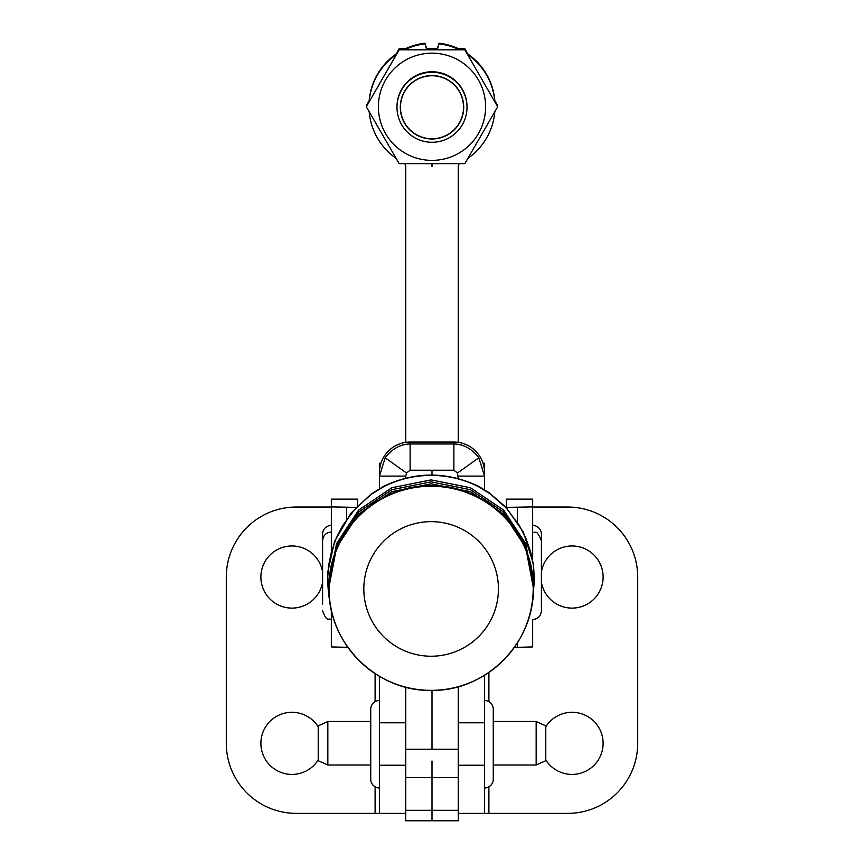<?xml version="1.0" encoding="UTF-8"?>
<svg xmlns="http://www.w3.org/2000/svg" width="864" height="864" viewBox="0 0 864 864"><rect width="100%" height="100%" fill="white"/><g stroke="black" fill="none" stroke-linecap="round" stroke-linejoin="round"><path stroke-width="1.3" d="M545.789 759.964A31.072 31.072 0 0 0 603.115 743.353A31.072 31.072 0 0 0 545.789 726.743M541.415 582.239A31.072 31.072 0 0 0 574.657 608.008A31.072 31.072 0 0 0 603.115 577.044A31.072 31.072 0 0 0 574.657 546.08A31.072 31.072 0 0 0 541.415 571.849M318.211 759.964A31.072 31.072 0 0 1 260.885 743.353A31.072 31.072 0 0 1 318.211 726.743M322.585 582.239A31.072 31.072 0 0 1 289.343 608.008A31.072 31.072 0 0 1 260.885 577.044A31.072 31.072 0 0 1 289.343 546.08A31.072 31.072 0 0 1 322.585 571.849M375.106 786.823L375.106 813.38L379.48 813.38L379.48 676.328M379.48 488.624L379.48 463.255L380.97 463.255M379.48 813.38L405.745 813.38M405.745 478.148L405.745 476.096L379.48 476.096L385.15 457.79C392.137 448.772 400.464 444.172 410.119 443.966L453.881 443.966C463.536 444.161 471.852 448.772 478.85 457.79L484.52 476.096L484.52 463.255L483.03 463.255M458.255 813.38L484.52 813.38L484.52 675.281M375.106 813.38L296.33 813.38A70.027 70.027 0 0 1 226.303 743.353L226.303 577.044A70.027 70.027 0 0 1 296.33 507.028L331.344 507.028M484.52 813.38L567.67 813.38A70.027 70.027 0 0 0 637.697 743.353L637.697 577.044A70.027 70.027 0 0 0 567.67 507.028L532.656 507.028M493.268 709.214L493.268 779.242L493.268 709.214A8.748 8.748 0 0 0 484.52 700.466M493.268 779.242A8.748 8.748 0 0 1 484.52 787.99M370.732 779.242L370.732 709.214L370.732 779.242A8.748 8.748 0 0 0 379.48 787.99M370.732 709.214A8.748 8.748 0 0 1 379.48 700.466M484.52 489.715L484.52 472.673A30.64 30.629 180 0 0 453.881 442.044L453.881 470.221L457.445 472.997L458.255 478.602M379.48 476.096L379.48 472.673A30.64 30.629 180 0 1 410.119 442.044L453.881 442.044M405.745 476.096L406.555 472.997L410.119 470.221L453.881 470.221M410.119 442.044L410.119 470.221M484.52 476.096L458.255 476.096M432 761.011L432 777.568L432 761.011M458.255 686.686L458.255 777.568L432 777.568L432 820.8L432 777.568L405.745 777.568L405.745 687.15M459.356 163.642A4.374 4.374 180 0 0 458.255 166.547L458.255 442.357M405.745 777.568L405.745 820.8L458.255 820.8L458.255 777.568M432.076 163.663A30.64 30.64 180 0 0 432 165.866L432 166.547A30.64 30.64 180 0 0 431.86 163.663M432 470.221L432 475.07L432 470.221M432 690.358L432 749.239L432 690.358M432.14 163.663A30.64 30.64 180 0 0 432 166.547L432 165.866A30.64 30.64 0 0 0 431.924 163.663M437.389 49.626L438.934 43.2A63.018 63.018 0 0 1 460.534 49.648M467.057 53.471A63.018 63.018 0 0 1 494.878 101.66M438.934 43.88A63.018 63.018 0 0 1 459.151 49.648M467.694 54.572A63.018 63.018 0 0 1 494.824 101.563M494.802 111.758A63.018 63.018 0 0 1 467.953 158.274M438.934 43.2L437.206 49.626M405.745 442.357L405.745 166.547A4.374 4.374 180 0 0 404.644 163.642M403.466 49.648A63.018 63.018 180 0 1 425.066 43.2L426.611 49.626M396.943 53.471A63.018 63.018 180 0 0 369.122 101.66M396.047 158.274A63.018 63.018 0 0 1 369.198 111.758M369.176 101.563A63.018 63.018 0 0 1 396.306 54.572M404.849 49.648A63.018 63.018 0 0 1 425.066 43.88M425.066 43.2L426.794 49.626M506.11 507.384L532.656 506.898L532.656 558.976L532.656 532.008C535.183 534.265 535.788 527.31 541.415 540.756L541.415 534.157A8.748 8.748 0 0 0 532.656 525.409M322.585 534.157L322.585 604.184L322.585 534.157A8.748 8.748 0 0 1 331.344 525.409L331.344 532.008C326.03 532.526 323.104 535.442 322.585 540.756L322.585 560.045M541.415 540.756L541.415 610.783C540.896 616.097 537.97 619.013 532.656 619.542L532.656 646.931L517.342 647.32L517.342 642.924M357.599 505.71L357.599 499.144L331.344 499.144L331.344 532.008M322.585 610.783C326.905 622.933 328.72 617.76 331.344 619.542L331.344 639.187M356.011 507.373L331.344 506.898L331.344 550.984M331.344 609.779L331.344 646.931L347.857 647.33M505.246 506.941L506.401 506.898L506.401 499.144L532.656 499.144L532.656 506.898M514.372 647.352L517.342 647.32M432.173 75.773A31.514 31.514 180 0 0 400.486 107.104A31.514 31.514 180 0 0 431.827 138.791A31.514 31.514 180 0 0 463.514 107.46A31.514 31.514 180 0 0 432.173 75.773M432.173 75.578A31.698 31.698 180 0 0 400.302 107.104A31.698 31.698 180 0 0 431.827 138.985A31.698 31.698 180 0 0 463.698 107.46A31.698 31.698 180 0 0 432.173 75.578M431.806 142.279A35.014 35.014 0 0 1 396.986 107.266A35.014 35.014 0 0 1 432.194 72.252A35.014 35.014 0 0 1 467.014 107.266A35.014 35.014 0 0 1 431.806 142.279M396.986 107.266L396.986 107.233A35.014 35.014 0 0 1 432.194 72.22A35.014 35.014 0 0 1 467.014 107.233L467.014 107.266A35.014 35.014 0 0 1 467.014 107.244L467.014 107.233A35.014 35.014 0 0 0 432.194 72.252A35.014 35.014 0 0 0 396.986 107.266L396.986 107.233A35.014 35.014 0 0 1 432.194 72.22A35.014 35.014 0 0 1 467.014 107.233M396.986 107.071A35.014 35.014 0 0 1 432.194 72.058A35.014 35.014 0 0 0 396.986 107.05L396.986 107.006A35.014 35.014 0 0 1 396.986 107.006L396.986 107.039A35.014 35.014 0 0 1 396.986 107.017A35.014 35.014 0 0 0 396.986 107.06A35.014 35.014 0 0 1 432.194 72.09A35.014 35.014 0 0 0 396.986 107.082L396.986 107.104A35.014 35.014 0 0 1 396.986 107.082L396.986 107.136A35.014 35.014 0 0 1 432.194 72.122A35.014 35.014 0 0 0 396.986 107.168L396.986 107.201A35.014 35.014 0 0 1 432.194 72.187A35.014 35.014 0 0 1 467.014 107.212L467.014 107.201A35.014 35.014 0 0 1 467.014 107.19L467.014 107.168A35.014 35.014 0 0 0 432.194 72.187A35.014 35.014 0 0 0 396.986 107.201A35.014 35.014 0 0 1 432.194 72.166A35.014 35.014 0 0 1 467.014 107.168A35.014 35.014 0 0 0 432.194 72.155A35.014 35.014 0 0 1 467.014 107.158L467.014 107.136A35.014 35.014 0 0 1 467.014 107.125L467.014 107.104A35.014 35.014 0 0 1 467.014 107.093L467.014 107.071A35.014 35.014 0 0 0 432.194 72.09A35.014 35.014 0 0 1 467.014 107.114A35.014 35.014 0 0 0 432.194 72.122A35.014 35.014 0 0 0 396.986 107.136A35.014 35.014 0 0 1 432.194 72.101A35.014 35.014 0 0 1 467.014 107.082A35.014 35.014 0 0 0 432.194 72.058A35.014 35.014 0 0 1 467.014 107.06M396.986 107.017A35.014 35.014 0 0 1 432.194 72.004A35.014 35.014 0 0 1 467.014 107.017L467.014 107.039A35.014 35.014 0 0 1 467.014 107.017L467.014 107.006A35.014 35.014 0 0 0 432.194 72.036A35.014 35.014 0 0 0 396.986 107.039A35.014 35.014 0 0 1 432.194 72.004A35.014 35.014 0 0 1 467.014 107.006M396.986 106.92L396.986 106.92A35.014 35.014 0 0 1 432.194 71.906A35.014 35.014 0 0 0 396.986 106.952L396.986 106.952A35.014 35.014 0 0 1 432.194 71.971A35.014 35.014 0 0 1 467.014 106.963L467.014 106.952A35.014 35.014 0 0 0 432.194 71.971A35.014 35.014 0 0 0 396.986 106.974A35.014 35.014 0 0 1 432.194 71.939A35.014 35.014 0 0 1 467.014 106.952A35.014 35.014 0 0 0 432.194 71.939A35.014 35.014 0 0 1 467.014 106.931L467.014 106.92A35.014 35.014 0 0 0 432.194 71.906A35.014 35.014 0 0 0 396.986 106.92A35.014 35.014 0 0 1 432.194 71.885A35.014 35.014 0 0 1 467.014 106.898M396.986 106.79A35.014 35.014 0 0 1 432.194 71.777A35.014 35.014 0 0 0 396.986 106.801L396.986 106.823A35.014 35.014 0 0 1 432.194 71.809A35.014 35.014 0 0 0 396.986 106.855L396.986 106.855A35.014 35.014 0 0 1 432.194 71.852A35.014 35.014 0 0 1 467.014 106.888L467.014 106.888A35.014 35.014 0 0 1 467.014 106.877L467.014 106.855A35.014 35.014 0 0 0 432.194 71.852A35.014 35.014 0 0 0 396.986 106.888L396.986 106.888A35.014 35.014 0 0 1 432.194 71.82A35.014 35.014 0 0 1 467.014 106.855A35.014 35.014 0 0 0 467.014 106.823L467.014 106.823A35.014 35.014 0 0 1 467.014 106.812L467.014 106.79A35.014 35.014 0 0 0 432.194 71.82A35.014 35.014 0 0 1 467.014 106.823A35.014 35.014 0 0 0 432.194 71.788A35.014 35.014 0 0 1 467.014 106.79M467.014 106.78L467.014 106.78A35.014 35.014 0 0 0 432 71.766A35.014 35.014 0 0 0 396.986 106.78L396.986 106.78M378.389 106.78A53.611 53.611 0 0 1 432 53.168A53.611 53.611 0 0 1 485.611 106.78A53.611 53.611 0 0 1 432 160.391A53.611 53.611 0 0 1 378.389 106.78M497.696 106.747L464.843 49.853L399.157 49.853L366.304 106.747L399.157 163.642L464.843 163.642L497.696 106.747L464.843 49.853M366.304 106.747L399.157 49.648L464.843 49.648M467.737 53.935L464.843 48.708L467.953 54.076M494.802 100.591L497.696 105.602L494.824 100.84M404.946 48.924L399.157 48.708L405.4 48.708M426.535 48.686L437.465 48.686M458.6 48.708L464.843 48.708M464.843 48.913L459.054 48.924M437.4 48.935L426.6 48.935M369.176 100.84L366.304 105.602L369.198 100.591M396.047 54.076L399.157 48.708M399.157 48.913L396.263 53.935M318.211 725.846L318.211 760.687L327.845 765.018L327.845 721.472L318.211 725.846M536.155 765.018L536.155 721.472L545.789 725.846L545.789 760.687L536.155 765.018L493.268 765.018M370.732 765.018L327.845 765.018M330.178 603.396L328.568 594.486L327.586 580.09L328.558 565.726L331.441 551.75L336.215 538.186L342.738 525.463L355.612 508.27L371.617 494.111L383.864 486.572C398.736 479.164 414.493 475.438 431.125 475.394C447.66 475.416 463.374 479.131 478.289 486.551L478.537 486.562M478.289 486.551L490.514 494.089L506.488 508.259L519.329 525.452L525.841 538.175L530.615 551.74L533.509 565.78L534.481 580.133L532.408 600.934M379.48 765.234L405.745 765.234M379.48 722.779L405.745 722.779M484.52 722.779L458.255 722.779M484.52 765.234L458.255 765.234M375.106 673.618L375.106 701.633M488.894 813.38L488.894 786.823M488.894 701.633L488.894 672.44M385.15 457.79L406.555 472.997M478.85 457.79L457.445 472.997M458.255 810.292L405.745 810.292M458.255 749.239L405.745 749.239M346.658 507.287L346.658 518.864M346.658 645.602L346.658 647.32M517.342 521.694L517.342 507.287M431.125 485.773A102.071 102.06 0 0 1 533.196 587.833C534.6 533.272 485.633 484.358 431.125 485.762C376.618 484.358 327.65 533.272 329.054 587.833A102.071 102.06 0 0 1 431.125 485.773M431.125 486.238A102.071 102.06 0 0 1 533.196 588.298A102.071 102.06 0 0 1 431.125 690.358A102.071 102.06 0 0 1 329.054 588.298A102.071 102.06 0 0 1 431.125 486.238M431.125 521.64A67.306 67.295 0 0 1 498.431 588.935A67.306 67.295 0 0 1 431.125 656.23A67.306 67.295 0 0 1 363.82 588.935A67.306 67.295 0 0 1 431.125 521.64M357.599 499.144L331.344 499.144M506.401 499.144L532.656 499.144M536.155 721.472L493.268 721.472M370.732 721.472L327.845 721.472M329.054 582.93L336.55 543.564L358.614 510.116L391.846 487.739L431.125 479.887L470.405 487.739L503.636 510.116L525.701 543.564L533.196 582.93M329.054 584.896L336.55 545.53L358.614 512.082L391.846 489.704L431.125 481.842L470.405 489.704L503.636 512.082L525.701 545.53L533.196 584.896M329.054 586.85L336.55 547.484L358.614 514.037L391.846 491.67L431.125 483.808L470.405 491.67L503.636 514.037L525.701 547.484L533.196 586.85M533.196 587.833L533.196 588.298C534.611 642.848 485.633 691.772 431.125 690.358C376.607 691.772 327.64 642.848 329.054 588.298L329.054 587.833M330.826 607.241L329.627 602.197L327.499 573.329L334.595 541.328L350.989 513.13L370.969 494.176L383.756 486.259C415.303 471.366 446.85 471.355 478.408 486.238L488.862 492.534L506.023 507.298L523.379 532.17L533.617 564.462L533.293 597.748L531.857 604.768"/></g></svg>

